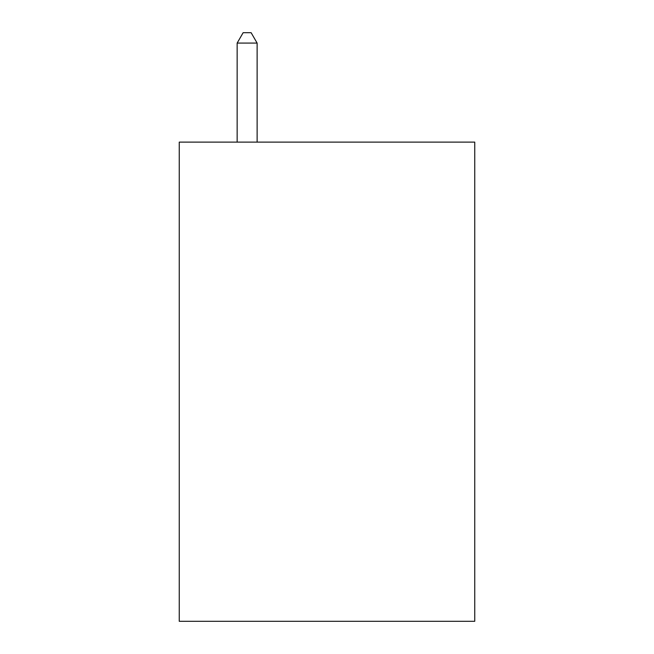 <?xml version="1.0" encoding="UTF-8"?>
<svg xmlns="http://www.w3.org/2000/svg" width="654" height="654" viewBox="0 0 654 654"><rect width="100%" height="100%" fill="white"/><g stroke="black" fill="none" stroke-linecap="round" stroke-linejoin="round"><path stroke-width="0.98" d="M474.747 142.114L474.747 621.3L179.253 621.3L179.253 142.114L474.747 142.114M257.12 142.114L257.12 43.082L237.149 43.082L237.149 142.114M237.149 43.082L243.141 32.7L251.128 32.7L257.12 43.082"/></g></svg>
